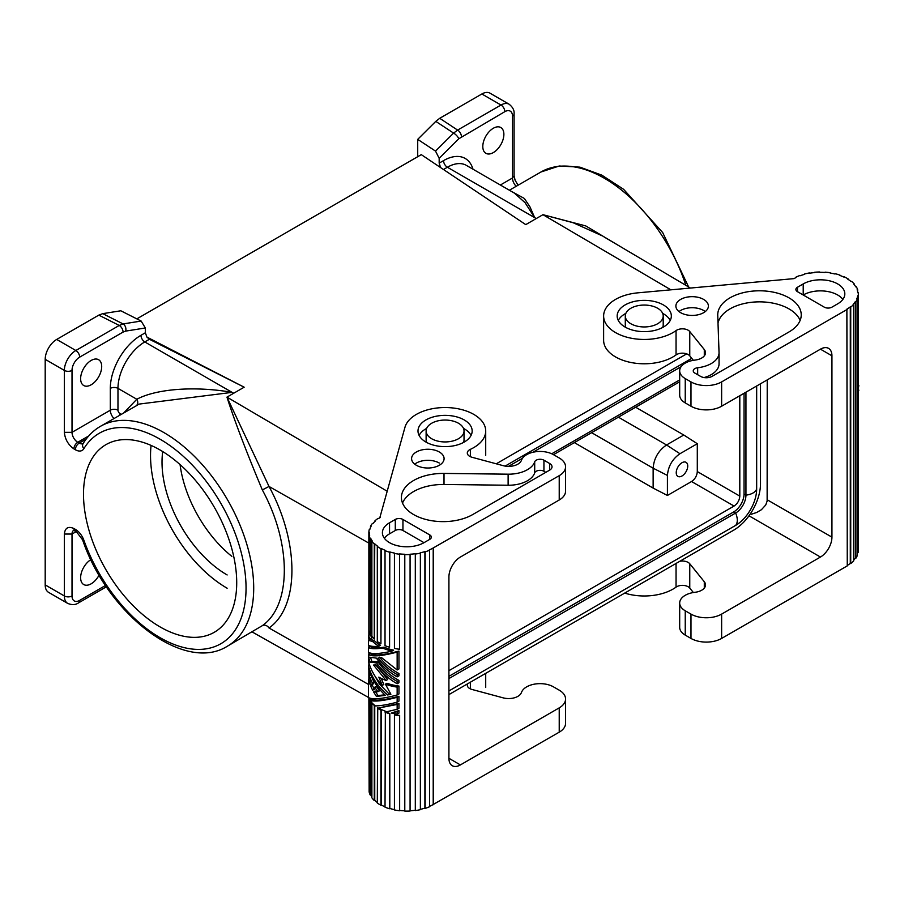 <?xml version="1.0" encoding="UTF-8"?>
<svg xmlns="http://www.w3.org/2000/svg" width="904" height="904" viewBox="0 0 904 904"><rect width="100%" height="100%" fill="white"/><g stroke="black" fill="none" stroke-linecap="round" stroke-linejoin="round"><path stroke-width="1.36" d="M686.678 353.871L496.273 463.797M760.501 383.782L760.501 483.742A37.923 21.888 120 0 1 733.686 530.173L448.915 694.6M691.763 358.346L505.144 466.08M756.671 385.997L756.671 488.928A29.798 17.199 -60 0 1 735.607 525.416L448.915 690.938M745.947 392.189L745.947 495.121A14.622 8.441 -60 0 1 735.607 513.043L448.915 678.565M80.625 378.697A14.893 8.599 -60 0 1 87.134 363.702A14.893 8.599 -60 0 1 98.615 359.713A14.893 8.599 -60 0 1 101.7 366.527A14.893 8.599 -60 0 1 95.191 381.533A14.893 8.599 -60 0 1 83.71 385.511A14.893 8.599 -60 0 1 80.625 378.697M744.037 393.285L744.037 494.025L745.947 495.121A13.221 7.639 180 0 0 756.671 488.928M744.037 494.025A14.622 8.441 120 0 1 733.686 511.935L448.915 676.35M691.56 481.527L667.423 495.46L667.423 475.425C668.214 466.238 672.384 459.006 679.955 453.729L697.3 443.717L697.3 471.572C696.961 475.798 695.052 479.12 691.56 481.527L734.059 506.059L448.915 670.689M679.684 381.804L553.497 454.667L559.226 457.978A21.662 12.509 0 0 1 565.565 466.814A21.662 12.509 0 0 1 559.226 475.662L433.208 547.971A37.38 21.583 180 0 1 429.276 549.948L429.592 550.197A37.923 21.888 180 0 1 425.162 551.869L425.162 808.391A37.923 21.888 180 0 0 429.592 806.73L429.592 550.197M739.8 395.726L739.8 496.115C739.461 500.341 737.551 503.652 734.059 506.059M667.423 495.46L653.14 488.092L574.368 442.61M653.14 488.092L653.14 468.193C653.931 458.328 658.406 450.587 666.542 444.971L683.786 435.016L697.3 443.717M551.745 453.774L679.684 379.906M676.237 472.679A8.125 4.689 120 0 0 678.011 476.453A8.125 4.689 120 0 0 684.238 474.159A8.125 4.689 120 0 0 687.729 466.046A8.125 4.689 120 0 0 686.181 462.407A8.125 4.689 120 0 0 679.876 464.407A8.125 4.689 120 0 0 676.237 472.679M618.415 417.185L666.542 444.971L679.955 453.729M591.6 432.666L653.14 468.193L667.423 475.425M508.489 466.362L522.512 458.271M532.919 452.26L681.085 366.719M691.492 360.707L692.984 359.848M489.426 92.897A16.249 9.379 120 0 0 481.855 93.982L439.717 118.3L435.784 121.373L417.716 139.363L417.716 156.708M516.161 186.314A8.125 4.689 60 0 1 512.489 178.009L512.489 116.096A10.837 6.26 120 0 0 504.827 111.667L458.814 138.764A5.413 1.876 -134.9 0 0 453.593 133.103L457.605 130.086A5.413 3.13 60 0 1 461.435 136.719M466.34 165.364L514.433 193.14L525.122 202.745L534.671 217.649L536.253 218.553L525.755 224.621L440.564 167.556L439.174 163.138L439.174 158.324L458.814 138.764M602.019 235.741L573.17 222.734L542.965 214.689L585.769 225.932L624.042 248.758M439.717 118.3L457.605 130.086L500.997 105.033L481.855 93.982M439.174 163.138L443.548 160.607A43.335 25.018 -60 0 1 472.995 169.206M443.468 169.5L447.378 167.24L534.705 217.661A126.944 73.292 60 0 1 536.253 218.553L542.965 214.689L670.802 289.788M417.716 139.363L435.525 151.104L439.174 158.324M482.804 146.504A14.893 8.599 120 0 0 485.64 153.16A14.893 8.599 120 0 0 497.211 149.499A14.893 8.599 120 0 0 503.878 134.334A14.893 8.599 120 0 0 500.613 127.419A14.893 8.599 120 0 0 489.2 131.622A14.893 8.599 120 0 0 482.804 146.504M136.832 318.875L421.287 154.64L440.564 167.556M511.268 191.309L524.365 198.462L529.925 206.79L534.705 217.661M73.529 530.433A8.125 4.689 -120 0 0 72.015 534.049L64.353 534.049L64.353 595.962L45.2 584.911A16.249 9.379 120 0 0 49.121 592.629M387.194 491.245L226.96 397.127L269.019 486.465C299.563 542.524 299.563 606.607 269.019 627.997A5.413 4.396 53 0 0 262.329 625.658L227.412 646.19A126.944 73.292 -120 0 0 227.412 499.607A126.944 73.292 -120 0 0 100.468 426.315C93.383 430.44 87.586 436.225 83.066 443.661A5.413 4.215 31.3 0 0 83.857 448.689A13.537 7.82 -120 0 1 75.36 449.74A5.413 3.13 120 0 1 79.19 443.107A8.125 4.689 -120 0 0 83.089 443.593M76.173 531.642L72.015 534.049L72.015 595.962A10.837 6.26 120 0 0 79.676 600.392L105.542 585.453M90.875 559.644A14.893 8.599 120 0 0 80.625 577.724A14.893 8.599 120 0 0 83.891 584.639A14.893 8.599 120 0 0 99.09 575.08M657.66 308.264A18.961 10.95 180 0 1 663.197 315.632A18.961 10.95 180 0 1 651.807 326.039A18.961 10.95 180 0 1 630.845 323.745A18.961 10.95 180 0 1 625.297 315.745A18.961 10.95 180 0 1 637.196 305.846A18.961 10.95 180 0 1 657.66 308.264M135.815 406.077L138.945 404.111L232.113 392.359A126.944 73.292 60 0 1 233.661 393.263L244.17 387.194L149.409 339.271L144.787 341.938L232.079 392.347C196.609 386.11 157.42 388.324 136.809 399.252A5.413 4.418 55.3 0 1 136.617 405.444M45.2 584.911L45.2 359.34A16.249 9.379 -60 0 1 56.692 339.441L98.819 315.123L119.238 325.44L123.08 323.926A5.413 4.011 -99 0 1 125.69 331.101L145.329 327.982L145.329 332.785L140.956 335.305A43.335 25.018 120 0 0 110.311 388.381A5.413 3.13 180 0 1 117.972 388.381L136.809 399.252L123.859 412.812M113.983 418.518A8.125 4.689 -120 0 1 110.311 410.213A5.413 3.13 180 0 1 117.972 410.213A2.712 1.559 -120 0 0 119.893 413.523L121.26 414.314M136.063 405.919L100.468 426.315M233.661 393.263L226.96 397.127C234.509 420.733 246.295 451.661 262.329 489.923L269.019 486.465L368.866 543.112M98.819 315.123L102.751 313.643L120.82 310.784L141.148 321.056L145.329 327.982M88.75 435.931L77.755 442.271A8.125 4.689 60 0 1 72.015 432.327L64.353 432.327L64.353 370.403A16.249 9.379 -60 0 1 75.846 350.503L119.238 325.44A5.413 3.13 60 0 1 123.068 332.084L125.69 331.101M110.311 388.381L110.311 410.213L72.015 432.327L72.015 370.403A10.837 6.26 -60 0 1 79.676 357.136L123.068 332.084M149.409 339.271L146.923 337.09L145.329 332.785M146.923 337.09L244.17 387.194M64.353 432.327C65.031 439.299 68.229 444.824 73.925 448.904A5.413 3.13 -60 0 1 77.755 442.271L79.19 443.107L86.174 439.073M160.11 626.924A108.333 62.545 -120 0 0 215.502 631.546A108.333 62.545 -120 0 0 230.543 544.344A108.333 62.545 -120 0 0 160.11 450.011A108.333 62.545 -120 0 0 107.813 443.638A108.333 62.545 -120 0 0 88.841 529.778A108.333 62.545 -120 0 0 160.11 626.924M262.329 489.923C291.642 543.677 291.642 605.138 262.329 625.658M64.353 534.049C65.031 527.857 68.229 526.015 73.925 528.524L75.36 529.348A13.537 7.82 60 0 1 83.857 540.208A121.531 70.162 -120 0 0 214.372 646.744A121.531 70.162 -120 0 0 214.372 492.849A121.531 70.162 -120 0 0 83.857 448.689M151.07 445.412A108.333 62.545 -120 0 0 227.141 588.221M162.72 451.571A92.084 53.166 -120 0 0 227.141 574.955M180.077 464.599A92.084 53.166 -120 0 0 231.853 556.378M683.786 435.016L635.648 407.229M663.208 316.004L663.208 324.852A18.961 10.95 180 0 1 662.655 327.474M426.677 442.463A18.961 10.95 180 0 1 426.123 439.841L426.123 430.993A18.961 10.95 0 0 0 431.671 438.734A18.961 10.95 0 0 0 452.339 441.107A18.961 10.95 0 0 0 464.034 430.982A18.961 10.95 0 0 0 458.486 423.253A18.961 10.95 0 0 0 437.83 420.88A18.961 10.95 0 0 0 426.123 430.993M693.368 592.527L689.763 588.075L689.763 563.746A8.125 4.689 -0 0 0 679.819 561.282M689.763 563.746L704.295 581.735A12.995 7.503 180 0 1 705.515 584.865A12.995 7.503 180 0 1 695.651 592.199L694.069 592.425A18.961 10.95 180 0 0 679.729 602.267A18.961 10.95 180 0 0 685.243 610.788L690.984 614.098L690.984 638.427A21.662 12.509 180 0 0 721.629 638.427L847.263 565.893L846.878 309.145A37.38 21.583 -0 0 0 850.291 306.874L850.732 307.066A37.923 21.888 -0 0 0 853.613 304.501L853.139 304.354A37.38 21.583 -0 0 0 855.342 301.62L855.342 558.141A37.38 21.583 -0 0 1 853.613 560.367M748.998 515.8L820.448 557.045L721.629 614.098A21.662 12.509 180 0 1 690.984 614.098M767.225 379.895L767.134 501.098L765.722 504.997L761.428 509.709L756.761 512.455L751.235 514.286M693.368 360.334L689.763 355.871L689.763 331.542A8.125 4.689 -0 0 0 676.045 330.604A40.623 23.459 180 0 1 630.529 338.073A40.623 23.459 180 0 1 603.635 315.598A40.623 23.459 180 0 1 637.817 292.839L794.017 278.624A37.38 21.583 -0 0 1 795.927 277.607L795.565 277.37A37.923 21.888 -0 0 1 799.791 275.528L800.085 275.788A37.38 21.583 -0 0 1 804.65 274.33L804.424 274.048A37.923 21.888 -0 0 1 809.362 272.952L809.521 273.257A37.38 21.583 -0 0 1 814.594 272.579L814.515 272.579M689.763 588.075A8.125 4.689 -0 0 0 676.045 587.137A40.623 23.459 180 0 1 624.721 593.092M857.387 553.677A37.38 21.583 -0 0 0 857.681 552.299L858.224 552.321A37.923 21.888 -0 0 0 858.359 550.423L858.359 293.89A37.923 21.888 -0 0 0 858.314 292.738L857.772 292.76A37.38 21.583 -0 0 0 857.139 289.766L857.67 289.709A37.923 21.888 -0 0 0 856.303 286.76L855.783 286.862A37.38 21.583 -0 0 0 853.749 284.093L854.235 283.946A37.923 21.888 -0 0 0 851.511 281.336L851.059 281.506A37.38 21.583 -0 0 0 847.782 279.166L848.178 278.963A37.923 21.888 -0 0 0 844.313 276.873L843.963 277.121A37.38 21.583 -0 0 0 839.692 275.392L839.974 275.121A37.923 21.888 -0 0 0 835.262 273.731L835.047 274.025A37.38 21.583 -0 0 0 830.121 273.042L830.256 272.737A37.923 21.888 -0 0 0 825.069 272.16L825.002 272.466A37.38 21.583 -0 0 0 819.792 272.307L819.781 272.002A37.923 21.888 -0 0 0 814.515 272.262M855.342 558.141L855.851 558.254A37.923 21.888 -0 0 0 857.387 555.338L857.387 298.817A37.923 21.888 -0 0 1 855.851 301.733L855.342 301.62M847.263 565.452A37.38 21.583 -0 0 0 850.291 563.395L850.732 563.587A37.923 21.888 -0 0 0 853.613 561.022L853.613 304.501M679.684 603.047L679.684 627.365A18.961 10.95 180 0 0 685.243 635.105L690.984 638.427M690.984 381.906L685.243 378.584L685.243 402.913L690.984 406.224L690.984 381.906A21.662 12.509 -0 0 0 721.629 381.906L847.263 309.371M858.224 552.321L857.681 295.766A37.38 21.583 -0 0 1 856.868 298.738L857.387 298.817M858.224 295.8A37.923 21.888 -0 0 0 858.359 293.89M689.763 331.542L704.295 349.543A12.995 7.503 180 0 1 705.515 352.673A12.995 7.503 180 0 1 695.651 359.995L694.069 360.221A18.961 10.95 180 0 0 679.718 371.499A18.961 10.95 180 0 0 685.243 378.584M719.053 363.77L719.053 352.707A26.544 15.323 -0 0 1 697.662 367.747A5.469 3.164 -0 0 0 693.266 370.629A5.469 3.164 -0 0 0 694.86 373.081L700.555 376.369A8.125 4.689 -0 0 0 712.047 376.369L789.011 331.937A41.754 24.103 -0 0 0 801.136 313.236A41.754 24.103 -0 0 0 757.62 290.817A41.754 24.103 -0 0 0 717.742 315.383L719.053 353.023M803.215 283.935A24.374 14.068 -0 0 1 829.194 280.748A24.374 14.068 -0 0 1 844.788 293.156A24.374 14.068 -0 0 1 837.68 303.834L831.94 307.157A5.413 3.13 180 0 1 824.279 307.157L797.464 291.676A5.413 3.13 180 0 1 795.882 289.461A5.413 3.13 180 0 1 797.464 287.257L803.215 283.935L803.215 294.84M680.644 312.682A16.249 9.379 -0 0 0 698.611 314.66A16.249 9.379 -0 0 0 708.374 305.733A16.249 9.379 -0 0 0 703.628 299.416A16.249 9.379 -0 0 0 686.091 297.337A16.249 9.379 -0 0 0 675.887 305.834A16.249 9.379 -0 0 0 680.644 312.682M625.105 327.056A27.086 15.639 -0 0 0 655.05 330.344A27.086 15.639 -0 0 0 671.322 315.473A27.086 15.639 -0 0 0 663.4 304.942A27.086 15.639 -0 0 0 634.179 301.484A27.086 15.639 -0 0 0 617.172 315.643A27.086 15.639 -0 0 0 625.105 327.056M704.069 377.567A26.544 15.323 -0 0 0 719.053 363.453M800.13 320.423A41.754 24.103 -0 0 0 757.868 301.868A41.754 24.103 -0 0 0 718.228 322.265M842.867 299.416A24.374 14.068 -0 0 0 803.69 294.727M705.267 311.575A16.249 9.379 -0 0 0 703.628 310.479A16.249 9.379 -0 0 0 679.006 311.575M625.851 313.372A27.086 15.639 -0 0 0 618.279 320.423M670.237 320.423A27.086 15.639 -0 0 0 663.4 313.79M625.851 327.474A18.961 10.95 180 0 1 625.297 324.864L625.297 316.004M689.763 355.871A8.125 4.689 -0 0 0 676.045 354.933A40.623 23.459 180 0 1 630.563 362.414A40.623 23.459 180 0 1 603.635 339.96M820.448 349.17L831.94 355.803A16.249 9.379 120 0 0 829.092 348.707A16.249 9.379 120 0 0 820.448 349.17L721.629 406.224L721.629 381.906M690.984 406.224A21.662 12.509 -0 0 0 721.629 406.224M685.243 402.913A18.961 10.95 180 0 1 679.684 395.172L679.684 370.843M831.94 355.803L831.94 537.145A16.249 9.379 120 0 1 820.448 557.045M850.732 563.587L850.732 307.066M850.291 563.395L850.291 306.874M858.359 390.675L858.359 395.523M858.8 390.415L858.359 388.822M858.359 397.816L858.359 402.675M858.359 423.095L858.359 425.4M858.359 418.507L858.359 415.716M858.359 447.864L858.359 429.502M858.359 404.969L858.359 412.868M858.359 384.652A39.539 22.826 180 0 1 858.8 385.567L858.359 388.37M857.681 295.766L857.681 552.299M855.851 558.254L855.851 301.733M854.235 283.946L854.235 284.658M857.67 289.709L857.67 291.924M448.915 758.286L460.396 764.92A16.249 9.379 120 0 1 451.763 765.383A16.249 9.379 120 0 1 448.915 758.286L448.915 576.944A16.249 9.379 120 0 1 460.396 557.045L559.226 499.991A21.662 12.509 0 0 0 565.52 491.968M379.962 517.687L380.347 517.461A37.38 21.583 180 0 0 378.573 518.557L378.166 518.354A37.923 21.888 180 0 0 374.979 520.794L374.979 521.382M553.474 454.655A18.961 10.95 0 0 0 534.998 451.853A18.961 10.95 0 0 0 521.676 459.752L521.28 460.667A12.995 7.503 0 0 1 503.166 465.662L472.001 457.266A8.125 4.689 180 0 1 467.311 452.994A8.125 4.689 180 0 1 470.374 449.344A40.623 23.459 0 0 0 485.708 430.993A40.623 23.459 0 0 0 448.305 407.614A40.623 23.459 0 0 0 404.969 427.276L379.962 517.235M420.371 553.158L420.371 809.679A37.923 21.888 180 0 1 415.309 810.572L415.309 554.05A37.923 21.888 180 0 0 420.371 553.158L420.168 552.864A37.38 21.583 180 0 0 424.903 551.587L424.903 808.119A37.38 21.583 180 0 1 420.371 809.34M399.545 554.208L399.545 649.23L399.545 554.208A37.923 21.888 180 0 1 394.438 553.417L394.607 553.124A37.38 21.583 180 0 1 389.805 551.948L389.567 552.22A37.923 21.888 180 0 1 385.025 550.649L385.341 550.389A37.38 21.583 180 0 1 381.285 548.502L380.923 548.728A37.923 21.888 180 0 1 377.307 546.491L377.736 546.298A37.38 21.583 180 0 1 374.742 543.835L374.279 543.993A37.923 21.888 180 0 1 371.872 541.27L372.369 541.146A37.38 21.583 180 0 1 370.674 538.298L370.154 538.388A37.923 21.888 180 0 1 369.137 535.383L369.679 535.349A37.38 21.583 180 0 1 369.397 532.705A37.38 21.583 180 0 1 369.408 532.343L368.866 532.332A37.923 21.888 180 0 1 369.329 529.292L369.86 529.337A37.38 21.583 180 0 1 371.036 526.41L370.516 526.32A37.923 21.888 180 0 1 372.414 523.461L372.9 523.597A37.38 21.583 180 0 1 375.431 520.964L374.979 520.794M415.185 553.745A37.38 21.583 180 0 1 410.032 554.22L410.077 554.525A37.923 21.888 180 0 1 404.789 554.581L404.822 554.265A37.38 21.583 180 0 1 399.647 553.903M425.931 419.942A27.086 15.639 0 0 0 418.01 430.462A27.086 15.639 0 0 0 434.293 445.333A27.086 15.639 0 0 0 464.227 442.056A27.086 15.639 0 0 0 472.159 430.632A27.086 15.639 0 0 0 455.153 416.484A27.086 15.639 0 0 0 425.931 419.942M508.127 474.182A26.544 15.323 180 0 0 534.705 461.831A5.469 3.164 180 0 1 538.479 459.413A5.469 3.164 180 0 1 543.937 460.204L549.643 463.503A8.125 4.689 180 0 1 552.028 466.814A8.125 4.689 180 0 1 549.643 470.136L472.69 514.568A41.754 24.103 180 0 1 427.196 519.8A41.754 24.103 180 0 1 401.41 497.539A41.754 24.103 180 0 1 444.011 473.425L508.127 474.182L508.127 485.233L444.011 484.476A41.754 24.103 180 0 0 402.529 503.053M429.762 539.349A5.413 3.13 0 0 0 431.332 536.931A5.413 3.13 0 0 0 429.762 534.931L429.762 539.349L424.01 542.671A24.374 14.068 180 0 1 397.455 545.722A24.374 14.068 180 0 1 382.403 532.716A24.374 14.068 180 0 1 389.545 522.772L395.285 519.45L395.285 530.501L389.545 533.823A24.374 14.068 180 0 0 384.358 538.242M429.762 534.931L402.947 519.45A5.413 3.13 0 0 0 395.285 519.45M439.333 452A16.249 9.379 180 0 1 444.09 458.622A16.249 9.379 180 0 1 434.067 467.3A16.249 9.379 180 0 1 416.348 465.266A16.249 9.379 180 0 1 411.591 458.622A16.249 9.379 180 0 1 421.637 449.966A16.249 9.379 180 0 1 439.333 452M425.931 428.778A27.086 15.639 0 0 0 419.106 435.412M471.063 435.412A27.086 15.639 0 0 0 463.481 428.372M464.034 430.993L464.034 439.841A18.961 10.95 180 0 1 463.481 442.463M545.813 472.351L543.937 471.266L543.937 460.204M534.705 461.831L534.705 472.882A5.469 3.164 180 0 1 538.479 470.475A5.469 3.164 180 0 1 543.937 471.266M534.705 472.882A26.544 15.323 180 0 1 508.127 485.233M424.01 542.671L402.947 530.501A5.413 3.13 0 0 0 395.285 530.501M414.71 464.17A16.249 9.379 180 0 1 439.333 463.063M369.137 788.864L368.866 697.809M368.866 679.175L368.866 669.807M368.866 665.649L368.866 662.914M368.866 654.406L368.866 652.609M368.866 647.264L368.866 645.467M368.866 640.111L368.866 638.314M368.866 635.252L368.866 532.332M565.565 699.018L565.565 723.347A21.662 12.509 180 0 1 559.226 732.183L433.208 804.504A37.38 21.583 180 0 1 429.592 806.334M415.185 810.266A37.38 21.583 180 0 1 410.077 810.741M410.077 554.525L410.077 811.046A37.923 21.888 180 0 1 404.789 811.103L404.789 554.581M404.789 810.786A37.38 21.583 180 0 1 399.647 810.425L399.545 810.73A37.923 21.888 180 0 1 394.438 809.939L394.438 714.917A37.923 21.888 180 0 0 399.545 715.708L399.647 715.403A37.38 21.583 180 0 1 394.607 714.623L394.438 714.917M394.438 809.611A37.38 21.583 180 0 1 389.805 808.47L389.567 808.752A37.923 21.888 180 0 1 385.025 807.17L385.341 711.889A37.38 21.583 180 0 0 389.805 713.448L389.805 808.47M385.025 806.786A37.38 21.583 180 0 1 381.285 805.023L380.923 805.249A37.923 21.888 180 0 1 377.307 803.023L377.736 707.798A37.38 21.583 180 0 0 381.285 710.002L380.923 710.228A37.923 21.888 180 0 1 377.307 707.99M377.307 802.515A37.38 21.583 180 0 1 374.742 800.356L374.279 800.515A37.923 21.888 180 0 1 371.872 797.791L371.906 702.758A37.923 21.888 180 0 0 374.279 705.493L374.279 800.515M371.872 796.955A37.38 21.583 180 0 1 370.674 794.831L370.154 794.91A37.923 21.888 180 0 1 369.137 791.915L369.137 697.933M467.73 683.729A8.125 4.689 180 0 0 467.311 685.198A8.125 4.689 180 0 0 472.001 689.469L503.166 697.854A12.995 7.503 0 0 0 521.28 692.871L521.676 691.955A18.961 10.95 0 0 1 534.998 684.045A18.961 10.95 0 0 1 553.474 686.859L559.226 690.17A21.662 12.509 180 0 1 565.52 698.193A21.662 12.509 180 0 1 559.226 707.866L559.226 732.183M460.396 764.92L559.226 707.866M433.592 548.197L433.592 804.718M433.208 804.504L433.208 547.971M370.064 698.25A37.38 21.583 180 0 0 370.674 699.798L370.674 700.238M370.674 701.323L370.674 794.831M374.742 705.391L374.742 800.356M381.285 710.002L381.285 805.023M399.647 715.403L399.647 810.425M389.805 551.948L389.567 647.253L389.567 552.22M381.285 548.502L380.923 643.75A37.923 21.888 180 0 1 377.307 641.524L377.307 546.491M374.742 543.835L374.279 639.015A37.923 21.888 180 0 1 371.872 636.292L371.872 541.27M370.154 538.388L370.674 633.331L370.674 538.298M397.15 709.301L386.81 711.708A39.539 22.826 0 0 1 378.629 708.035L398.958 703.402L398.958 708.25L397.15 709.301L397.15 704.442L398.958 703.402M368.425 640.36L370.233 639.32L374.233 640.563A37.38 21.583 180 0 0 380.539 645.32L379.013 646.213C373.849 646.688 370.312 646.36 368.425 645.219L368.425 640.36L372.64 641.478A39.539 22.826 0 0 0 379.013 646.213M370.674 699.798L370.154 700.543L371.793 699.594C376.787 700.95 385.838 699.832 398.958 696.249L398.958 701.108L397.15 702.148L397.15 697.3L398.958 696.249M397.15 676.87C388.754 672.056 381.85 665.807 376.437 658.135L368.583 657.061L370.12 662.259L376.437 662.722C381.85 670.406 388.754 676.644 397.15 681.458L397.15 683.763C388.754 678.949 381.85 672.7 376.437 665.028L373.522 665.028L386.098 680.441A39.539 22.826 0 0 1 378.821 677.119L382.268 685.401C375.363 678.102 370.753 670.067 368.425 661.299L368.425 654.665L370.233 653.626C374.143 656.033 383.725 655.174 398.958 651.061L398.958 668.926L397.15 669.977L381.624 657.66L378.064 658.033C383.251 664.745 389.613 670.259 397.15 674.565L398.958 673.525L398.958 675.83L397.15 676.87L397.15 674.565M379.59 657.151C384.821 663.92 391.274 669.378 398.958 673.525M370.685 657.807L371.793 661.299L377.974 661.841C383.409 669.593 390.404 675.785 398.958 680.418L398.958 682.723L397.15 683.763M375.092 664.124L387.68 679.525L386.098 680.441M381.205 678.395L383.804 684.509L382.268 685.401M372.12 671.107L379.522 684.125L389.149 694.046L390.596 693.752M398.958 686.057A37.38 21.583 180 0 1 387.002 683.277L385.432 684.181A39.539 22.826 0 0 0 397.15 687.108L398.958 686.057L398.958 693.956L397.15 694.995C382.279 698.905 372.708 699.764 368.425 697.56L368.425 679.435L370.12 684.735L370.12 678.09L372.391 683.13L370.719 686.204L372.753 690.464L374.731 687.221L377.872 691.752L373.522 691.842L376.437 696.43L385.386 695.379C376.81 687.413 371.16 678.35 368.425 668.203L368.425 665.898L369.476 665.287M371.793 677.13L373.985 682.215L372.358 685.255L374.335 689.549M374.731 687.221L376.279 686.328L379.409 690.871L377.872 691.752M375.092 690.938L377.974 695.549L384.81 694.837M398.958 710.555L398.958 713.109L397.15 714.149L397.15 711.595L398.958 710.555L391.409 713.041A39.539 22.826 0 0 0 397.15 714.149M372.007 637.862A37.38 21.583 180 0 1 370.233 634.472L368.425 635.512A39.539 22.826 0 0 0 370.346 638.823L372.007 637.862M370.233 646.473C372.346 647.999 377.013 648.236 384.234 647.174A37.38 21.583 180 0 0 393.624 650.157L391.952 651.117C379.849 653.886 372.007 654.304 368.425 652.36L368.425 647.513L370.233 646.473M378.629 708.035L397.15 704.442M372.64 641.478L374.233 640.563M397.15 697.3C384.313 700.702 375.307 701.786 370.12 700.566A39.539 22.826 0 0 0 375.42 705.911C380.934 705.809 388.178 704.555 397.15 702.148M397.15 669.977L397.15 652.1L398.958 651.061M368.425 654.665C372.708 656.869 382.279 656.01 397.15 652.1M370.12 662.259L371.793 661.299M376.437 662.722L377.974 661.841M397.15 681.458L398.958 680.418M368.425 665.898C371.442 676.972 377.815 686.667 387.545 694.973L389.149 694.046M387.545 694.973L390.901 694.261L385.432 684.181M397.15 694.995L397.15 687.108M368.425 679.435L370.12 678.452M370.12 678.09L371.713 677.175M372.391 683.13L373.985 682.215M370.719 686.204L372.358 685.255M376.437 696.43L377.974 695.549M391.409 713.041L397.15 711.595M370.346 638.823L368.425 638.066L368.425 635.512M368.425 647.513C370.809 648.914 375.567 649.095 382.697 648.066L384.234 647.174M382.697 648.066A39.539 22.826 0 0 0 391.952 651.117M370.154 700.611L370.154 794.91M374.279 543.993L374.279 639.015M380.923 548.728L380.923 643.75M415.309 810.572L415.309 554.05M399.545 649.23A37.923 21.888 180 0 1 394.438 648.439L394.438 553.417M389.567 647.253A37.923 21.888 180 0 1 385.025 645.671L385.025 550.649M370.154 633.41A37.923 21.888 180 0 1 369.137 630.416L369.137 535.383M370.154 699.888A37.923 21.888 180 0 1 369.442 698.057M380.923 710.228L380.923 805.249M389.567 808.752L389.567 713.719A37.923 21.888 180 0 1 385.025 712.149M399.545 810.73L399.545 715.708M370.516 527.484L370.516 526.32M735.607 525.416A13.221 7.639 -120 0 0 735.607 513.043L733.686 511.935M697.3 471.572L739.8 496.115M685.842 285.314A126.944 73.292 -120 0 0 540.942 172.009L509.393 190.224M500.364 185.015L512.489 178.009L514.082 175.805L515.099 180.246L518.105 185.196M512.489 116.096A5.413 3.13 0 0 0 514.082 113.881L514.082 175.805M443.548 160.607A5.413 3.13 -120 0 0 447.378 167.24A37.923 21.888 -60 0 1 465.503 164.923M489.979 93.168L509.133 104.231A16.249 9.379 120 0 0 500.997 105.033A5.413 3.13 -120 0 1 504.827 111.667M435.525 151.104L453.593 133.103L435.784 121.373M368.425 684.396L269.019 627.997M72.015 595.962A5.413 3.13 180 0 1 64.353 595.962A16.249 9.379 120 0 0 67.721 603.409L48.567 592.346M79.676 600.392A5.413 3.13 60 0 1 78.727 602.753M79.676 357.136A5.413 3.13 -120 0 0 75.846 350.503L56.692 339.441M119.633 415.252A5.413 3.13 120 0 0 119.893 413.523M72.015 370.403A5.413 3.13 180 0 1 64.353 370.403L45.2 359.34M102.751 313.643L123.08 323.926L141.148 321.056M140.956 335.305A5.413 3.13 -120 0 0 144.787 341.938A37.923 21.888 120 0 0 117.972 388.381L117.972 410.213M73.925 448.904L75.36 449.74M83.857 540.208A5.413 1.333 -19.7 0 1 82.58 539.812L76.49 531.823A5.413 3.13 -60 0 1 75.36 529.348M73.925 528.524A5.413 3.13 120 0 0 74.874 530.885M676.045 587.137L676.045 564.186M697.662 367.747L697.662 374.697M797.464 287.257L797.464 291.676M704.295 349.543L704.295 355.882M676.045 354.933L676.045 330.604M767.225 499.788L831.94 537.145M721.629 614.098L721.629 638.427M685.243 635.105L685.243 610.788M704.295 588.086L704.295 581.735M470.374 449.344L470.374 456.689M549.643 470.136L549.643 463.503M444.011 473.425L444.011 484.476M389.545 522.772L389.545 533.823M402.947 519.45L402.947 530.501M470.374 682.204L470.374 688.882M559.226 499.991L559.226 475.662M688.611 286.952L662.666 232.531L623.591 189.298L601.77 175.116L579.95 167.15L559.248 165.997L540.942 172.009M603.962 236.871L690.34 287.98M514.082 113.881C514.455 110.378 512.805 107.169 509.133 104.231M252.126 631.93L368.425 697.425M106.435 586.775L78.546 602.866C75.586 604.957 71.981 605.138 67.721 603.409M82.592 539.824C107.508 614.076 184.145 673.593 227.412 646.19M76.49 531.823L73.699 530.332M603.623 340.322L603.623 316.004M485.708 430.993L485.708 455.322M485.708 673.356L485.708 687.515M565.565 491.143L565.565 466.814M369.397 532.716L369.397 535.371M369.397 631.433L369.397 634.947M369.397 638.54L369.397 639.795M369.397 645.693L369.397 646.948M369.397 652.846L369.397 654.101M369.397 664.621L369.397 665.333M369.397 671.514L369.397 678.87"/></g></svg>
